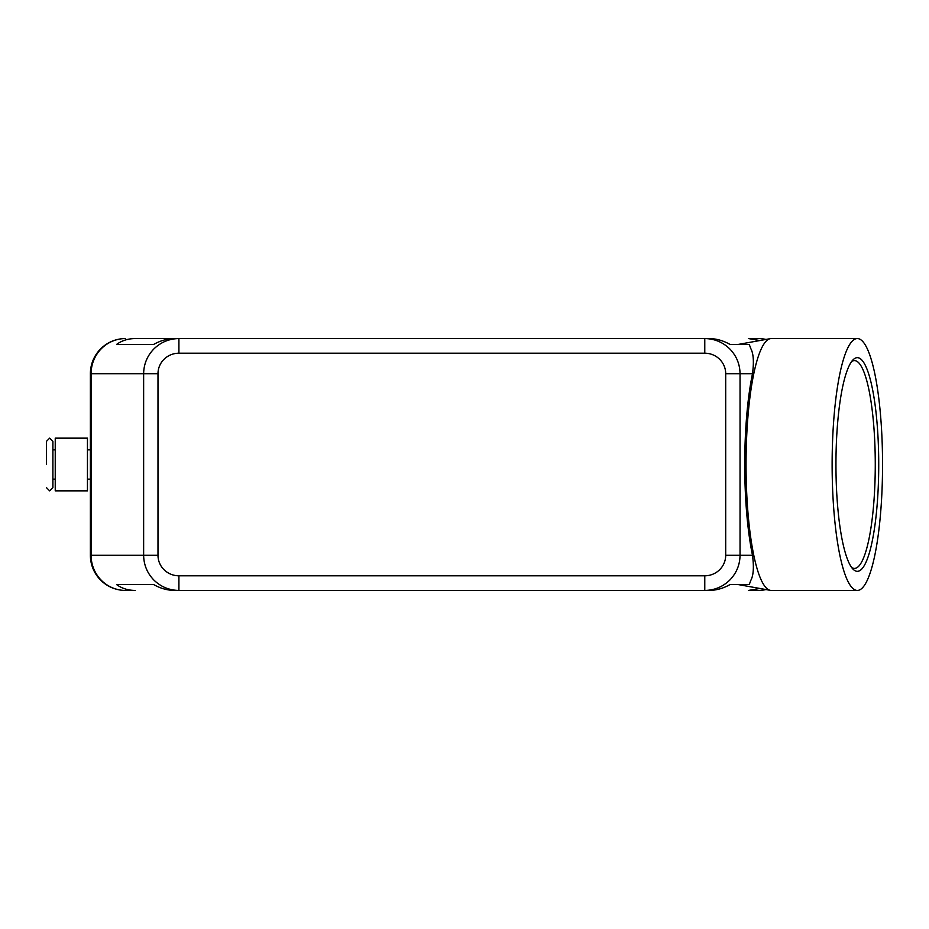 <?xml version="1.0" encoding="UTF-8"?>
<svg xmlns="http://www.w3.org/2000/svg" width="929" height="929" viewBox="0 0 929 929"><rect width="100%" height="100%" fill="white"/><g stroke="black" fill="none" stroke-linecap="round" stroke-linejoin="round"><path stroke-width="1.39" d="M46.45 487.632L49.667 490.86L52.895 487.632L52.895 441.368L49.667 438.14L46.45 441.368L46.45 464.5M125.531 338.562A35.151 35.151 0 0 0 90.38 373.702L91.088 373.702L91.088 555.298A35.151 34.431 90 0 0 101.18 580.149A35.151 34.431 90 0 0 125.531 590.438L135.228 590.438C128.051 590.391 121.838 588.429 116.601 584.585L153.691 584.585C160.508 588.429 167.51 590.391 174.722 590.438L178.914 590.438L178.914 575.794A20.926 20.496 180 0 1 157.988 555.298L143.635 555.298C143.798 564.937 147.235 573.216 153.97 580.149C160.926 586.849 169.229 590.287 178.914 590.438L704.774 590.438C714.447 590.287 722.762 586.849 729.706 580.149C736.442 573.216 739.89 564.937 740.041 555.298L725.7 555.298A20.926 20.496 0 0 1 704.774 575.794L704.774 590.438L708.955 590.438C716.166 590.391 723.168 588.429 729.985 584.585L749.238 584.585L750.922 580.149C753.512 575.237 754.034 566.957 752.502 555.298A125.694 25.164 -90 0 1 744.733 464.5A125.694 25.164 -90 0 1 752.502 373.702C754.034 362.043 753.512 353.763 750.922 348.851L749.238 344.415L729.985 344.415C723.168 340.571 716.166 338.609 708.955 338.562L704.774 338.562L704.774 353.206A20.926 20.496 0 0 1 725.7 373.702L740.041 373.702C739.89 364.063 736.442 355.784 729.706 348.851C722.762 342.151 714.447 338.713 704.774 338.562L178.914 338.562C169.229 338.713 160.926 342.151 153.97 348.851C147.235 355.784 143.798 364.063 143.635 373.702L143.635 555.298L90.38 555.298L90.38 373.702A35.151 35.151 0 0 1 125.531 338.562A35.151 34.431 90 0 0 101.18 348.851A35.151 34.431 90 0 0 91.088 373.702L157.988 373.702A20.926 20.496 180 0 1 178.914 353.206L178.914 338.562L174.722 338.562C167.51 338.609 160.508 340.571 153.691 344.415L116.601 344.415C121.838 340.571 128.051 338.609 135.228 338.562L178.914 338.562L135.228 338.562M765.856 339.457A35.151 34.431 -90 0 0 758.157 338.562L748.449 338.562L759.876 340.525M87.454 490.86L55.241 490.86L55.241 438.14L87.454 438.14L87.454 490.86M759.876 588.475L748.449 590.438L758.157 590.438A35.151 34.431 -90 0 0 765.856 589.543M882.55 464.5A125.938 25.211 -90 0 1 857.339 590.438A125.938 25.211 -90 0 1 832.129 464.5A125.938 25.211 -90 0 1 857.339 338.562A125.938 25.211 -90 0 1 882.55 464.5M857.339 590.438L771.256 590.438A125.938 25.211 -90 0 1 770.35 590.356A125.938 25.211 -90 0 1 746.045 464.5A125.938 25.211 -90 0 1 770.35 338.644A125.938 25.211 -90 0 1 771.256 338.562L857.339 338.562M835.949 464.5A106.847 21.39 -90 0 1 852.973 359.906A106.847 21.39 -90 0 1 878.729 464.5A106.847 21.39 -90 0 1 852.973 569.094A106.847 21.39 -90 0 1 835.949 464.5M851.603 361.578A103.909 20.798 -90 0 1 854.471 360.591A103.909 20.798 -90 0 1 875.269 464.5A103.909 20.798 -90 0 1 854.471 568.409A103.909 20.798 -90 0 1 851.603 567.422M116.601 584.585L153.691 584.585M758.157 338.562A35.151 35.151 0 0 1 765.949 339.433A35.151 35.151 0 0 0 758.157 338.562L748.449 338.562M125.531 590.438A35.151 35.151 0 0 1 100.68 580.149A35.151 35.151 0 0 0 125.531 590.438L135.228 590.438M748.449 590.438L758.157 590.438A35.151 35.151 0 0 0 765.949 589.567A35.151 35.151 0 0 1 758.157 590.438M116.601 344.415L153.691 344.415M100.68 580.149A35.151 35.151 0 0 1 90.38 555.298A35.151 35.151 0 0 0 100.68 580.149M157.988 555.298L157.988 373.702M752.502 555.298L740.041 555.298L740.041 373.702L752.502 373.702M725.7 373.702L725.7 555.298M178.914 353.206L704.774 353.206M704.774 575.794L178.914 575.794M90.38 449.857L87.454 449.857M55.241 449.857L52.895 449.857M738.276 584.585L770.35 590.356M738.276 344.415L770.35 338.644M55.241 479.143L52.895 479.143M90.38 479.143L87.454 479.143"/></g></svg>
